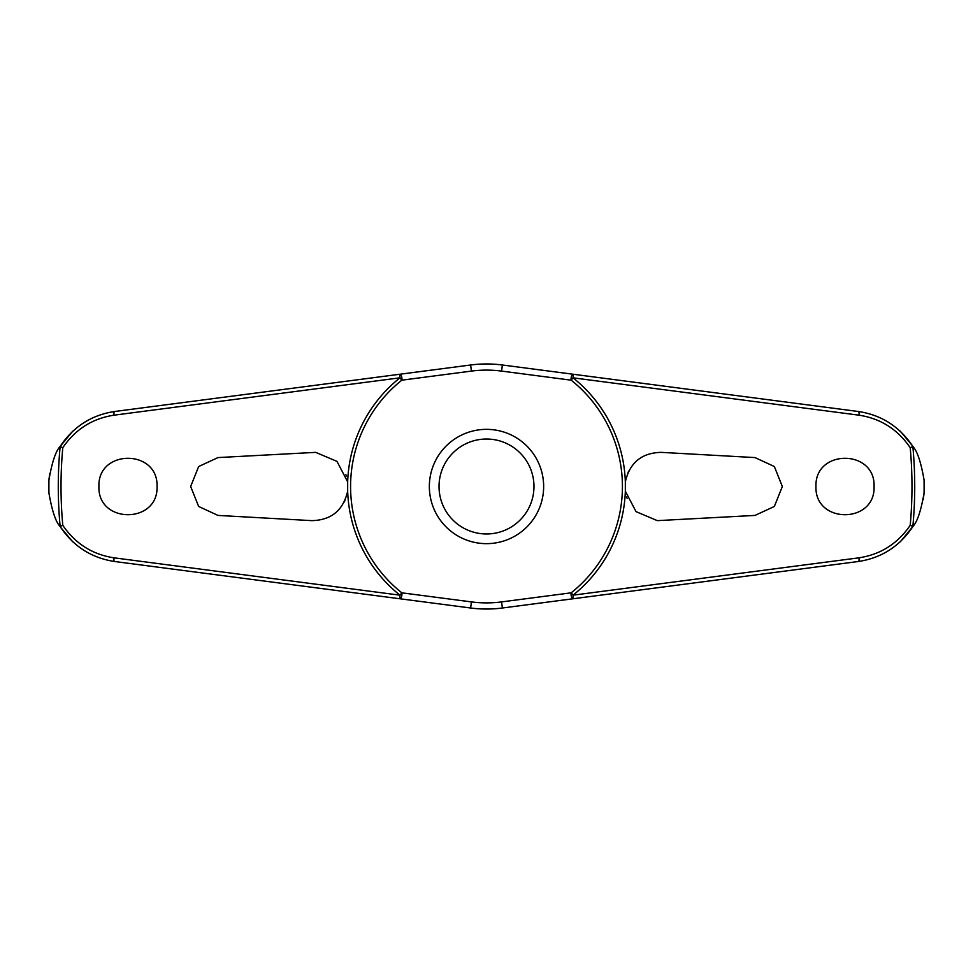 <?xml version="1.0" encoding="UTF-8"?>
<svg xmlns="http://www.w3.org/2000/svg" width="973" height="973" viewBox="0 0 973 973"><rect width="100%" height="100%" fill="white"/><g stroke="black" fill="none" stroke-linecap="round" stroke-linejoin="round"><path stroke-width="1.46" d="M347.665 491.134C343.274 510.314 331.355 520.141 311.883 520.64L218.013 515.422L198.65 506.471L190.659 486.5L198.65 466.529L218.013 457.578L315.678 452.36L336.962 461.372L347.665 481.866L347.665 491.134A138.92 138.92 0 0 0 399.964 595.172L399.684 598.736L470.628 608.003A122.537 122.537 0 0 0 502.372 608.003L858.527 561.482C881.635 557.943 899.782 546.242 912.99 526.369C917.308 521.832 920.993 510.74 924.058 493.104L924.35 486.816A437.85 437.85 0 0 0 924.35 486.184L924.058 479.896C920.993 462.26 917.308 451.168 912.99 446.631C899.782 426.758 881.635 415.057 858.527 411.518A3.88 0.924 97.4 0 1 858.977 415.179C880.541 418.463 897.629 429.3 910.205 447.689A425.481 425.481 0 0 1 910.205 525.323C897.629 543.7 880.541 554.537 858.977 557.821L573.036 595.172A138.92 138.92 0 0 0 625.335 491.134L625.335 481.866C629.726 462.686 641.645 452.859 661.117 452.36L754.987 457.578L774.35 466.529L782.341 486.5L774.35 506.471L754.987 515.422L657.322 520.64L636.038 511.628L625.335 491.134M900.293 541.693A417.466 417.466 0 0 1 900.28 541.827L912.905 526.49M923.207 499.575L923.973 494.077M625.335 481.866A138.92 138.92 0 0 0 573.036 377.828L573.316 374.264L502.372 364.997A122.537 122.537 0 0 0 470.628 364.997L114.473 411.518C91.365 415.057 73.218 426.758 60.01 446.631C55.692 451.168 52.007 462.26 48.942 479.896L48.65 486.184A437.85 437.85 0 0 0 48.65 486.816L48.942 493.104C52.007 510.74 55.692 521.832 60.01 526.369C73.218 546.242 91.365 557.943 114.473 561.482A3.88 0.924 -82.6 0 1 114.023 557.821C92.459 554.537 75.371 543.7 62.795 525.311A425.481 425.481 0 0 1 62.795 447.677L60.144 446.558A428.229 428.229 0 0 0 60.144 526.442L60.01 526.369M60.63 527.354L72.72 541.827A417.466 417.466 0 0 1 72.707 541.693M114.473 561.482L399.684 598.736A3.88 1.691 -82.6 0 0 401.861 595.111A3.88 1.691 -82.6 0 0 401.898 594.892A3.88 1.691 -82.6 0 0 401.837 592.825A135.904 135.904 0 0 1 401.837 380.175A3.88 1.691 -97.4 0 0 401.898 378.108A3.88 1.691 -97.4 0 0 401.861 377.889A3.88 1.691 -97.4 0 0 399.684 374.264L399.964 377.828A138.92 138.92 0 0 0 347.665 481.866M858.527 411.518L573.316 374.264A3.88 1.691 97.4 0 0 571.139 377.889A3.88 1.691 97.4 0 0 571.102 378.108A3.88 1.691 97.4 0 0 571.163 380.175A135.904 135.904 0 0 1 571.163 592.825A3.88 1.691 82.6 0 0 571.102 594.892A3.88 1.691 82.6 0 0 571.139 595.111A3.88 1.691 82.6 0 0 573.316 598.736L573.036 595.172L571.163 592.825L501.582 601.91L502.372 608.003L657.943 587.68M72.707 431.307A417.466 417.466 0 0 1 72.72 431.173L60.095 446.51M49.793 473.425L49.027 478.923M912.37 445.646L900.28 431.173A417.466 417.466 0 0 1 900.293 431.307M912.99 526.369L912.856 526.442A428.229 428.229 0 0 0 912.856 446.558L910.205 447.677M62.795 447.689C75.371 429.3 92.459 418.463 114.023 415.179L399.964 377.828L401.837 380.175L471.419 371.09A116.395 116.395 0 0 1 501.582 371.09L571.163 380.175L573.036 377.828L858.977 415.179M98.918 486.5C97.568 448.894 158.392 448.881 157.042 486.5C158.392 524.119 97.568 524.106 98.918 486.5M815.958 486.5C814.608 448.881 875.432 448.894 874.082 486.5C875.432 524.106 814.608 524.119 815.958 486.5M628.716 471.054L628.011 472.513M657.943 385.32L502.372 364.997L501.582 371.09M471.419 371.09L470.628 364.997L315.057 385.32M346.339 476.028L345.853 474.629M626.661 496.972L627.147 498.371M344.284 501.946L344.989 500.487M486.5 543.652A57.152 57.152 0 0 0 543.652 486.5A57.152 57.152 0 0 0 486.5 429.348A57.152 57.152 0 0 0 429.348 486.5A57.152 57.152 0 0 0 486.5 543.652A57.152 57.152 0 0 1 429.348 486.5A57.152 57.152 0 0 1 486.5 429.348M315.057 587.68L470.628 608.003L471.419 601.91L401.837 592.825L399.964 595.172L114.023 557.821M910.205 525.323L912.856 526.442M60.144 526.442L62.795 525.323M114.473 411.518A3.88 0.924 82.6 0 0 114.023 415.179M858.527 561.482A3.88 0.924 -97.4 0 0 858.977 557.821M924.058 493.104A437.607 437.607 0 0 0 924.058 479.896M48.942 479.896A437.607 437.607 0 0 0 48.942 493.104M533.97 486.5A47.47 47.47 0 0 0 486.5 439.03A47.47 47.47 0 0 0 439.03 486.5A47.47 47.47 0 0 0 486.5 533.97A47.47 47.47 0 0 0 533.97 486.5M501.582 601.91A116.395 116.395 0 0 1 471.419 601.91"/></g></svg>
